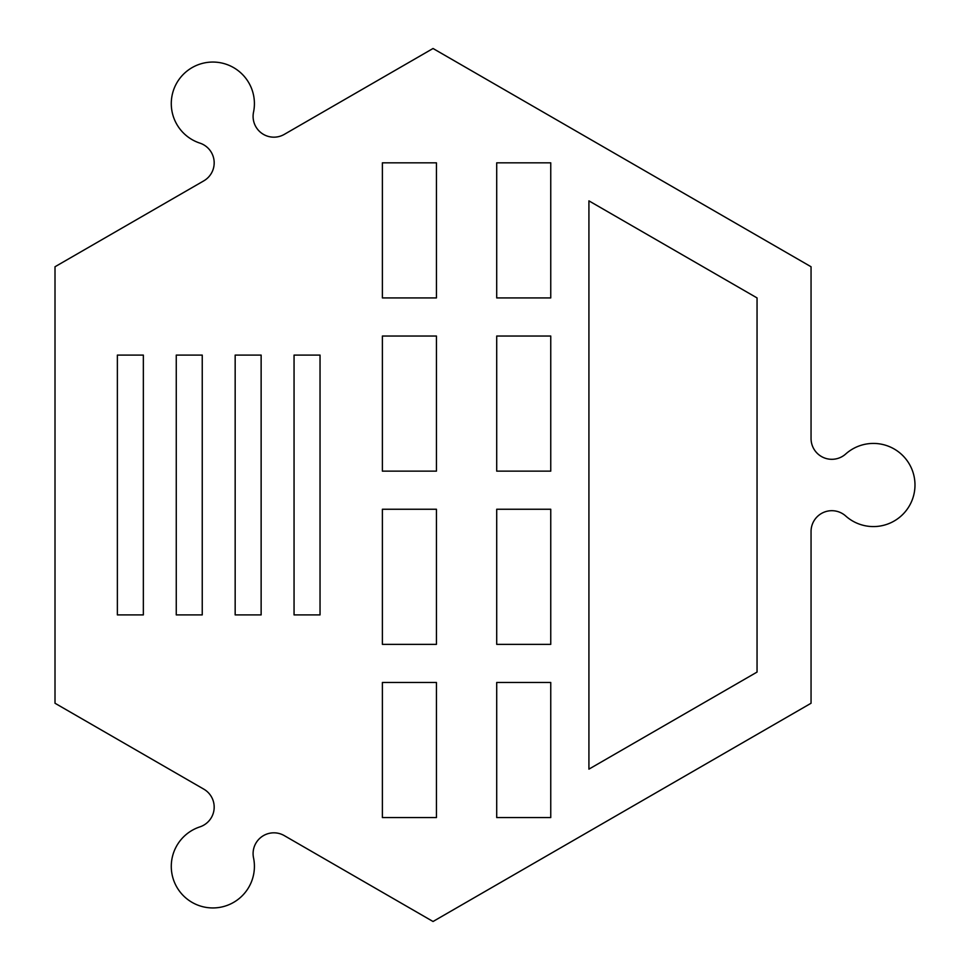 <?xml version="1.0" encoding="UTF-8"?>
<svg xmlns="http://www.w3.org/2000/svg" width="970" height="970" viewBox="0 0 970 970"><rect width="100%" height="100%" fill="white"/><g stroke="black" fill="none" stroke-linecap="round" stroke-linejoin="round"><path stroke-width="1.45" d="M757.049 672.077L588.923 769.137L588.923 200.863L757.049 297.923L757.049 672.077M436.439 162.827L436.439 297.923L382.386 297.923L382.386 162.827L436.439 162.827M143.354 355.093L143.354 614.907L117.37 614.907L117.37 355.093L143.354 355.093M253.534 857.868A20.782 20.782 0 0 1 284.283 835.619L433.032 921.5L811.053 703.25L811.053 531.475A20.782 20.782 0 0 1 845.694 515.991A41.577 41.577 0 0 0 903.349 513.845A41.577 41.577 0 0 0 903.349 456.155A41.577 41.577 0 0 0 845.694 454.008A20.782 20.782 0 0 1 811.053 438.525L811.053 266.75L433.032 48.5L284.283 134.381A20.782 20.782 0 0 1 253.534 112.132A41.577 41.577 0 0 0 222.857 63.28A41.577 41.577 0 0 0 172.902 92.114A41.577 41.577 0 0 0 199.868 143.111A20.782 20.782 0 0 1 203.773 180.869L55.011 266.75L55.011 703.25L203.773 789.131A20.782 20.782 0 0 1 199.868 826.889A41.577 41.577 0 0 0 172.902 877.886A41.577 41.577 0 0 0 222.857 906.72A41.577 41.577 0 0 0 253.534 857.868M436.439 682.468L436.439 817.577L382.386 817.577L382.386 682.468L436.439 682.468M436.439 509.25L436.439 644.359L382.386 644.359L382.386 509.25L436.439 509.25M436.439 336.032L436.439 471.141L382.386 471.141L382.386 336.032L436.439 336.032M550.754 682.468L550.754 817.577L496.713 817.577L496.713 682.468L550.754 682.468M550.754 509.25L550.754 644.359L496.713 644.359L496.713 509.25L550.754 509.25M550.754 336.032L550.754 471.141L496.713 471.141L496.713 336.032L550.754 336.032M550.754 162.827L550.754 297.923L496.713 297.923L496.713 162.827L550.754 162.827M320.039 355.093L320.039 614.907L294.055 614.907L294.055 355.093L320.039 355.093M261.136 355.093L261.136 614.907L235.164 614.907L235.164 355.093L261.136 355.093M202.245 355.093L202.245 614.907L176.261 614.907L176.261 355.093L202.245 355.093"/></g></svg>
